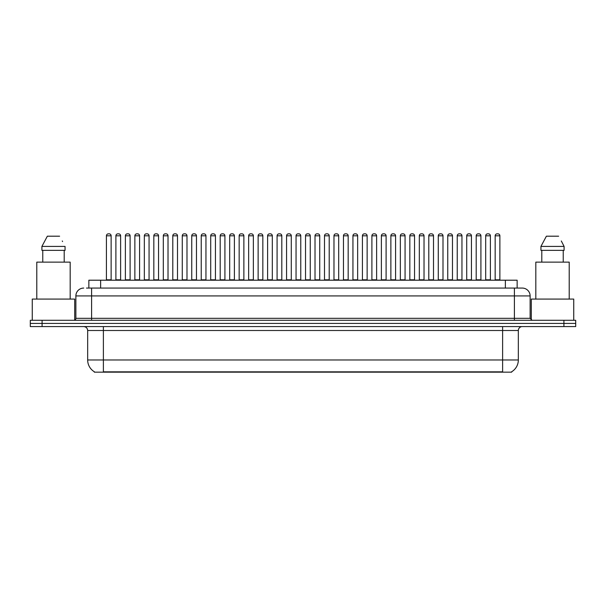 <?xml version="1.0" encoding="UTF-8"?>
<svg xmlns="http://www.w3.org/2000/svg" width="606" height="606" viewBox="0 0 606 606"><rect width="100%" height="100%" fill="white"/><g stroke="black" fill="none" stroke-linecap="round" stroke-linejoin="round"><path stroke-width="0.91" d="M88.855 288.07L88.855 280.207L517.145 280.207L517.145 288.07M511.653 371.773L511.653 372.16L94.347 372.16L94.347 371.773M94.468 371.842A13.756 13.756 0 0 1 87.665 359.979L103.384 359.979L103.384 371.842L502.616 371.842L502.616 359.979L518.335 359.979L518.335 330.505A3.931 3.931 0 0 1 522.258 326.573M87.665 359.979L87.665 330.505C87.438 328.119 86.128 326.808 83.742 326.573M511.532 371.842A13.756 13.756 0 0 0 518.335 359.979M42.087 320.286L575.7 320.286L575.7 323.43L30.3 323.43L30.3 326.573L42.087 326.573L42.087 323.43L30.3 323.43L30.3 320.286L42.087 320.286L42.087 323.43L575.7 323.43L575.7 326.573L42.087 326.573M86.673 288.07L522.137 288.07M86.491 288.07L91.597 288.07L91.597 295.925L75.879 295.925L75.879 318.324A1.962 1.962 0 0 1 73.917 320.286M83.742 288.07A7.855 7.855 0 0 0 75.879 295.925M522.258 288.07A7.855 7.855 0 0 1 530.121 295.925L530.121 318.324L532.083 320.286M490.398 235.81L485.686 235.81A1.962 1.962 0 0 1 487.648 233.84L488.436 233.84A1.962 1.962 0 0 1 490.398 235.81L490.398 279.813A0.394 0.394 0 0 0 490.792 280.207M485.686 235.81L485.686 279.813A0.394 0.394 0 0 1 485.292 280.207M495.163 235.81A1.962 1.962 0 0 1 497.132 233.84L497.912 233.84A1.962 1.962 0 0 1 499.882 235.81L495.163 235.81L495.163 279.813A0.394 0.394 0 0 1 494.776 280.207M499.882 235.81L499.882 279.813A0.394 0.394 0 0 0 500.276 280.207M497.912 233.84L497.132 233.84M487.648 233.84L488.436 233.84L487.648 233.84M471.438 235.81L466.718 235.81A1.962 1.962 0 0 1 468.688 233.84L469.468 233.84A1.962 1.962 0 0 1 471.438 235.81L471.438 279.813A0.394 0.394 0 0 0 471.832 280.207M471.438 279.813L466.718 279.813L466.718 235.81L466.718 279.813A0.394 0.394 0 0 1 466.325 280.207M452.47 235.81L447.758 235.81A1.962 1.962 0 0 1 449.72 233.84L450.508 233.84A1.962 1.962 0 0 1 452.47 235.81L452.47 279.813A0.394 0.394 0 0 0 452.864 280.207M447.758 235.81L447.758 279.813A0.394 0.394 0 0 1 447.364 280.207M433.51 235.81L428.79 235.81A1.962 1.962 0 0 1 430.76 233.84L431.548 233.84A1.962 1.962 0 0 1 433.51 235.81L433.51 279.813A0.394 0.394 0 0 0 433.904 280.207M428.79 235.81L428.79 279.813A0.394 0.394 0 0 1 428.404 280.207M414.549 235.81L409.83 235.81A1.962 1.962 0 0 1 411.792 233.84L412.58 233.84A1.962 1.962 0 0 1 414.549 235.81L414.549 279.813A0.394 0.394 0 0 0 414.936 280.207M409.83 235.81L409.83 279.813A0.394 0.394 0 0 1 409.436 280.207M476.202 235.81A1.962 1.962 0 0 1 478.164 233.84L478.952 233.84A1.962 1.962 0 0 1 480.914 235.81L476.202 235.81L476.202 279.813A0.394 0.394 0 0 1 475.808 280.207M480.914 235.81L480.914 279.813A0.394 0.394 0 0 0 481.308 280.207M478.952 233.84L478.164 233.84M457.242 235.81A1.962 1.962 0 0 1 459.204 233.84L459.992 233.84A1.962 1.962 0 0 1 461.954 235.81L457.242 235.81L457.242 279.813A0.394 0.394 0 0 1 456.848 280.207M461.954 235.81L461.954 279.813A0.394 0.394 0 0 0 462.348 280.207M459.992 233.84L459.204 233.84M438.274 235.81A1.962 1.962 0 0 1 440.244 233.84L441.024 233.84A1.962 1.962 0 0 1 442.994 235.81L438.274 235.81L438.274 279.813A0.394 0.394 0 0 1 437.88 280.207M442.994 235.81L442.994 279.813A0.394 0.394 0 0 0 443.387 280.207M441.024 233.84L440.244 233.84M74.705 320.127L74.705 299.069L32.262 299.069L32.262 320.286M70.182 299.069L70.182 262.133L36.784 262.133L36.784 299.069M64.198 250.346L64.198 262.133L64.198 250.346M41.905 246.415L47.351 236.204L41.905 246.415L41.905 250.346L65.062 250.346L65.062 246.415L41.905 246.415M62.577 241.567L62.267 240.968M42.768 250.346L42.768 262.133M59.615 236.204L47.351 236.204M573.738 320.286L573.738 299.069L531.295 299.069L531.295 320.127M569.216 299.069L569.216 262.133L535.818 262.133L535.818 299.069M561.611 241.567L564.095 246.415L540.938 246.415L546.385 236.204L540.938 246.415L540.938 250.346L564.095 250.346L564.095 246.415L564.095 250.346M564.095 246.415L561.3 240.968M541.802 250.346L541.802 262.133M563.232 262.133L563.232 250.346M558.649 236.204L546.385 236.204M419.314 235.81A1.962 1.962 0 0 1 421.276 233.84L422.064 233.84A1.962 1.962 0 0 1 424.026 235.81L419.314 235.81L419.314 279.813A0.394 0.394 0 0 1 418.92 280.207M424.026 235.81L424.026 279.813A0.394 0.394 0 0 0 424.42 280.207M422.064 233.84L421.276 233.84M468.688 233.84L469.468 233.84L468.688 233.84M449.72 233.84L450.508 233.84L449.72 233.84M430.76 233.84L431.548 233.84L430.76 233.84M411.792 233.84L412.58 233.84L411.792 233.84M395.582 235.81L390.87 235.81A1.962 1.962 0 0 1 392.832 233.84L393.62 233.84A1.962 1.962 0 0 1 395.582 235.81L395.582 279.813A0.394 0.394 0 0 0 395.976 280.207M395.582 279.813L390.87 279.813L390.87 235.81L390.87 279.813A0.394 0.394 0 0 1 390.476 280.207M376.621 235.81L371.902 235.81A1.962 1.962 0 0 1 373.872 233.84L374.652 233.84A1.962 1.962 0 0 1 376.621 235.81L376.621 279.813A0.394 0.394 0 0 0 377.015 280.207M376.621 279.813L371.902 279.813L371.902 235.81L371.902 279.813A0.394 0.394 0 0 1 371.508 280.207M352.942 235.81L352.942 279.813L357.654 279.813L357.654 235.81L352.942 235.81A1.962 1.962 0 0 1 354.904 233.84L355.692 233.84A1.962 1.962 0 0 1 357.654 235.81L357.654 279.813A0.394 0.394 0 0 0 358.048 280.207M352.942 279.813A0.394 0.394 0 0 1 352.548 280.207M338.693 235.81L333.974 235.81A1.962 1.962 0 0 1 335.944 233.84L336.731 233.84A1.962 1.962 0 0 1 338.693 235.81L338.693 279.813A0.394 0.394 0 0 0 339.087 280.207M333.974 235.81L333.974 279.813A0.394 0.394 0 0 1 333.588 280.207M400.346 235.81A1.962 1.962 0 0 1 402.316 233.84L403.096 233.84A1.962 1.962 0 0 1 405.066 235.81L400.346 235.81L400.346 279.813A0.394 0.394 0 0 1 399.96 280.207M405.066 235.81L405.066 279.813A0.394 0.394 0 0 0 405.459 280.207M403.096 233.84L402.316 233.84M381.386 235.81A1.962 1.962 0 0 1 383.348 233.84L384.136 233.84A1.962 1.962 0 0 1 386.098 235.81L381.386 235.81L381.386 279.813A0.394 0.394 0 0 1 380.992 280.207M386.098 235.81L386.098 279.813A0.394 0.394 0 0 0 386.492 280.207M384.136 233.84L383.348 233.84M362.426 235.81A1.962 1.962 0 0 1 364.388 233.84L365.176 233.84A1.962 1.962 0 0 1 367.138 235.81L362.426 235.81L362.426 279.813A0.394 0.394 0 0 1 362.032 280.207M367.138 235.81L367.138 279.813A0.394 0.394 0 0 0 367.531 280.207M365.176 233.84L364.388 233.84M343.458 235.81A1.962 1.962 0 0 1 345.428 233.84L346.208 233.84A1.962 1.962 0 0 1 348.177 235.81L343.458 235.81L343.458 279.813A0.394 0.394 0 0 1 343.064 280.207M348.177 235.81L348.177 279.813A0.394 0.394 0 0 0 348.571 280.207M346.208 233.84L345.428 233.84M392.832 233.84L393.62 233.84L392.832 233.84M373.872 233.84L374.652 233.84L373.872 233.84M354.904 233.84L355.692 233.84L354.904 233.84M319.733 235.81L315.014 235.81A1.962 1.962 0 0 1 316.976 233.84L317.764 233.84A1.962 1.962 0 0 1 319.733 235.81L319.733 279.813A0.394 0.394 0 0 0 320.12 280.207M315.014 235.81L315.014 279.813A0.394 0.394 0 0 1 314.62 280.207M300.765 235.81L296.054 235.81A1.962 1.962 0 0 1 298.016 233.84L298.803 233.84A1.962 1.962 0 0 1 300.765 235.81L300.765 279.813A0.394 0.394 0 0 0 301.159 280.207M296.054 235.81L296.054 279.813A0.394 0.394 0 0 1 295.66 280.207M281.805 235.81L277.086 235.81A1.962 1.962 0 0 1 279.055 233.84L279.836 233.84A1.962 1.962 0 0 1 281.805 235.81L281.805 279.813A0.394 0.394 0 0 0 282.199 280.207M277.086 235.81L277.086 279.813A0.394 0.394 0 0 1 276.692 280.207M262.837 235.81L258.126 235.81A1.962 1.962 0 0 1 260.088 233.84L260.875 233.84A1.962 1.962 0 0 1 262.837 235.81L262.837 279.813A0.394 0.394 0 0 0 263.231 280.207M258.126 235.81L258.126 279.813A0.394 0.394 0 0 1 257.732 280.207M243.877 235.81L239.158 235.81A1.962 1.962 0 0 1 241.127 233.84L241.915 233.84A1.962 1.962 0 0 1 243.877 235.81L243.877 279.813A0.394 0.394 0 0 0 244.271 280.207M239.158 235.81L239.158 279.813A0.394 0.394 0 0 1 238.772 280.207M224.917 235.81L220.198 235.81A1.962 1.962 0 0 1 222.16 233.84L222.947 233.84A1.962 1.962 0 0 1 224.917 235.81L224.917 279.813A0.394 0.394 0 0 0 225.303 280.207M224.917 279.813L220.198 279.813L220.198 235.81L220.198 279.813A0.394 0.394 0 0 1 219.804 280.207M324.498 235.81A1.962 1.962 0 0 1 326.46 233.84L327.248 233.84A1.962 1.962 0 0 1 329.209 235.81L324.498 235.81L324.498 279.813A0.394 0.394 0 0 1 324.104 280.207M329.209 235.81L329.209 279.813A0.394 0.394 0 0 0 329.603 280.207M327.248 233.84L326.46 233.84M305.53 235.81A1.962 1.962 0 0 1 307.5 233.84L308.28 233.84A1.962 1.962 0 0 1 310.249 235.81L305.53 235.81L305.53 279.813A0.394 0.394 0 0 1 305.144 280.207M310.249 235.81L310.249 279.813A0.394 0.394 0 0 0 310.643 280.207M308.28 233.84L307.5 233.84M286.57 235.81A1.962 1.962 0 0 1 288.532 233.84L289.32 233.84A1.962 1.962 0 0 1 291.281 235.81L286.57 235.81L286.57 279.813A0.394 0.394 0 0 1 286.176 280.207M291.281 235.81L291.281 279.813A0.394 0.394 0 0 0 291.675 280.207M289.32 233.84L288.532 233.84M267.61 235.81A1.962 1.962 0 0 1 269.572 233.84L270.359 233.84A1.962 1.962 0 0 1 272.321 235.81L267.61 235.81L267.61 279.813A0.394 0.394 0 0 1 267.216 280.207M272.321 235.81L272.321 279.813A0.394 0.394 0 0 0 272.715 280.207M270.359 233.84L269.572 233.84M248.642 235.81A1.962 1.962 0 0 1 250.611 233.84L251.392 233.84A1.962 1.962 0 0 1 253.361 235.81L248.642 235.81L248.642 279.813A0.394 0.394 0 0 1 248.248 280.207M253.361 235.81L253.361 279.813A0.394 0.394 0 0 0 253.755 280.207M251.392 233.84L250.611 233.84M229.682 235.81A1.962 1.962 0 0 1 231.643 233.84L232.431 233.84A1.962 1.962 0 0 1 234.393 235.81L229.682 235.81L229.682 279.813A0.394 0.394 0 0 1 229.288 280.207M234.393 235.81L234.393 279.813A0.394 0.394 0 0 0 234.787 280.207M232.431 233.84L231.643 233.84M335.944 233.84L336.731 233.84L335.944 233.84M316.976 233.84L317.764 233.84L316.976 233.84M298.016 233.84L298.803 233.84L298.016 233.84M279.055 233.84L279.836 233.84L279.055 233.84M260.088 233.84L260.875 233.84L260.088 233.84M241.127 233.84L241.915 233.84L241.127 233.84M205.949 235.81L201.237 235.81A1.962 1.962 0 0 1 203.199 233.84L203.987 233.84A1.962 1.962 0 0 1 205.949 235.81L205.949 279.813A0.394 0.394 0 0 0 206.343 280.207M201.237 235.81L201.237 279.813A0.394 0.394 0 0 1 200.844 280.207M186.989 235.81L182.27 235.81A1.962 1.962 0 0 1 184.239 233.84L185.019 233.84A1.962 1.962 0 0 1 186.989 235.81L186.989 279.813A0.394 0.394 0 0 0 187.383 280.207M182.27 235.81L182.27 279.813A0.394 0.394 0 0 1 181.876 280.207M168.021 235.81L163.309 235.81A1.962 1.962 0 0 1 165.271 233.84L166.059 233.84A1.962 1.962 0 0 1 168.021 235.81L168.021 279.813A0.394 0.394 0 0 0 168.415 280.207M163.309 235.81L163.309 279.813A0.394 0.394 0 0 1 162.916 280.207M143.955 280.207A0.394 0.394 0 0 0 144.342 279.813L144.342 235.81L144.342 279.813L149.061 279.813L149.061 235.81L144.342 235.81A1.962 1.962 0 0 1 146.311 233.84L147.099 233.84A1.962 1.962 0 0 1 149.061 235.81L149.061 279.813A0.394 0.394 0 0 0 149.455 280.207M130.101 235.81L125.381 235.81A1.962 1.962 0 0 1 127.343 233.84L128.131 233.84A1.962 1.962 0 0 1 130.101 235.81L130.101 279.813A0.394 0.394 0 0 0 130.487 280.207M125.381 235.81L125.381 279.813A0.394 0.394 0 0 1 124.987 280.207M111.133 235.81L106.421 235.81A1.962 1.962 0 0 1 108.383 233.84L109.171 233.84A1.962 1.962 0 0 1 111.133 235.81L111.133 279.813A0.394 0.394 0 0 0 111.527 280.207M106.421 235.81L106.421 279.813A0.394 0.394 0 0 1 106.027 280.207M210.714 235.81A1.962 1.962 0 0 1 212.683 233.84L213.463 233.84A1.962 1.962 0 0 1 215.433 235.81L210.714 235.81L210.714 279.813A0.394 0.394 0 0 1 210.32 280.207M215.433 235.81L215.433 279.813A0.394 0.394 0 0 0 215.827 280.207M213.463 233.84L212.683 233.84M191.754 235.81A1.962 1.962 0 0 1 193.715 233.84L194.503 233.84A1.962 1.962 0 0 1 196.465 235.81L191.754 235.81L191.754 279.813A0.394 0.394 0 0 1 191.36 280.207M196.465 235.81L196.465 279.813A0.394 0.394 0 0 0 196.859 280.207M194.503 233.84L193.715 233.84M172.793 235.81A1.962 1.962 0 0 1 174.755 233.84L175.543 233.84A1.962 1.962 0 0 1 177.505 235.81L172.793 235.81L172.793 279.813A0.394 0.394 0 0 1 172.399 280.207M177.505 235.81L177.505 279.813A0.394 0.394 0 0 0 177.899 280.207M153.826 235.81A1.962 1.962 0 0 1 155.795 233.84L156.575 233.84A1.962 1.962 0 0 1 158.545 235.81L153.826 235.81L153.826 279.813A0.394 0.394 0 0 1 153.432 280.207M158.545 235.81L158.545 279.813A0.394 0.394 0 0 0 158.939 280.207M134.865 235.81A1.962 1.962 0 0 1 136.827 233.84L137.615 233.84A1.962 1.962 0 0 1 139.577 235.81L134.865 235.81L134.865 279.813A0.394 0.394 0 0 1 134.471 280.207M139.577 235.81L139.577 279.813A0.394 0.394 0 0 0 139.971 280.207M115.897 235.81A1.962 1.962 0 0 1 117.867 233.84L118.647 233.84A1.962 1.962 0 0 1 120.617 235.81L115.897 235.81L115.897 279.813A0.394 0.394 0 0 1 115.504 280.207M120.617 235.81L120.617 279.813A0.394 0.394 0 0 0 121.011 280.207M222.16 233.84L222.947 233.84L222.16 233.84M203.199 233.84L203.987 233.84L203.199 233.84M184.239 233.84L185.019 233.84L184.239 233.84M165.271 233.84L166.059 233.84L165.271 233.84M146.311 233.84L147.099 233.84L146.311 233.84M127.343 233.84L128.131 233.84L127.343 233.84M501.041 372.16L501.041 371.773M104.959 372.16L104.959 371.773M100.641 288.07L100.641 280.207M505.359 288.07L505.359 280.207M502.616 326.573L502.616 330.505L87.665 330.505M518.335 330.505L502.616 330.505L502.616 359.979L103.384 359.979L103.384 326.573M563.913 326.573L563.913 320.286M91.597 320.286L91.597 318.324L530.121 318.324M75.879 318.324L91.597 318.324L91.597 295.925L514.403 295.925L514.403 320.286M530.121 295.925L514.403 295.925L514.403 288.07M485.686 279.813L490.398 279.813M495.163 279.813L499.882 279.813M447.758 279.813L452.47 279.813M428.79 279.813L433.51 279.813M409.83 279.813L414.549 279.813M476.202 279.813L480.914 279.813M457.242 279.813L461.954 279.813M438.274 279.813L442.994 279.813M419.314 279.813L424.026 279.813M333.974 279.813L338.693 279.813M400.346 279.813L405.066 279.813M381.386 279.813L386.098 279.813M362.426 279.813L367.138 279.813M343.458 279.813L348.177 279.813M315.014 279.813L319.733 279.813M296.054 279.813L300.765 279.813M277.086 279.813L281.805 279.813M258.126 279.813L262.837 279.813M239.158 279.813L243.877 279.813M324.498 279.813L329.209 279.813M305.53 279.813L310.249 279.813M286.57 279.813L291.281 279.813M267.61 279.813L272.321 279.813M248.642 279.813L253.361 279.813M229.682 279.813L234.393 279.813M201.237 279.813L205.949 279.813M182.27 279.813L186.989 279.813M163.309 279.813L168.021 279.813M125.381 279.813L130.101 279.813M106.421 279.813L111.133 279.813M210.714 279.813L215.433 279.813M191.754 279.813L196.465 279.813M172.793 279.813L177.505 279.813M153.826 279.813L158.545 279.813M134.865 279.813L139.577 279.813M115.897 279.813L120.617 279.813"/></g></svg>
